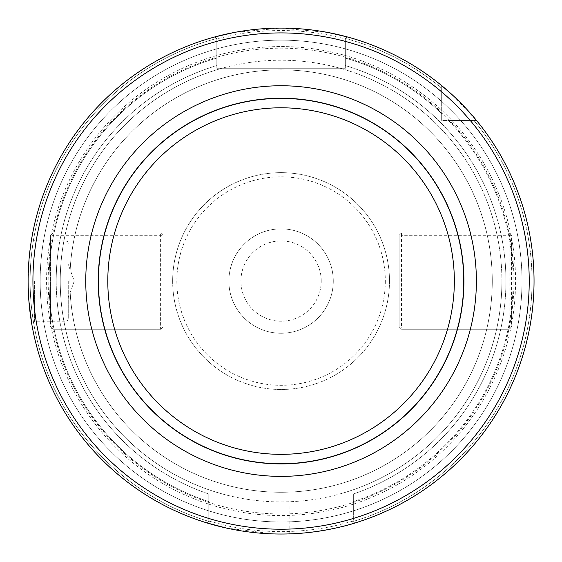 <?xml version="1.0" encoding="UTF-8"?>
<svg xmlns="http://www.w3.org/2000/svg" width="562" height="562" viewBox="0 0 562 562"><rect width="100%" height="100%" fill="white"/><g stroke="black" fill="none" stroke-linecap="round" stroke-linejoin="round"><path stroke-width="0.42" stroke-dasharray="2.81 2.11" d="M385.314 281.063A104.244 104.244 0 0 1 228.952 371.341A104.244 104.244 0 0 1 228.952 190.792A104.244 104.244 0 0 1 385.314 281.063M228.875 281.063A52.196 52.196 0 0 0 281.07 333.266A52.196 52.196 0 0 0 333.273 281.063A52.196 52.196 0 0 0 281.07 228.867A52.196 52.196 0 0 0 228.875 281.063M50.594 237.859A234.495 234.495 0 0 0 50.594 324.274L50.594 326.838L51.212 327.456A234.495 234.495 0 0 0 510.935 327.456L511.553 326.838L511.553 324.274A234.495 234.495 0 0 0 511.553 237.859L511.553 235.288L510.935 234.67A234.495 234.495 0 0 0 51.212 234.67L50.594 235.288L50.594 324.274M511.553 324.274L511.553 237.859M470.232 120.451L441.683 120.451L441.683 85.628A252.963 252.963 0 0 0 347.218 36.902A252.963 252.963 0 0 1 441.683 85.628A252.963 252.963 0 0 0 347.218 36.902L345.321 38.792L345.321 68.255L340.087 68.255A220.845 220.845 0 0 1 340.087 493.879L353.35 493.879L353.35 521.086L353.35 501.592L353.35 521.086L355.191 522.927L353.35 521.086L334.278 525.941C318.155 529.271 307.245 530.69 289.107 531.49A250.554 250.554 0 0 1 273.041 531.49C254.986 530.704 243.894 529.249 227.87 525.941L208.797 521.086L208.797 493.879L222.06 493.879A220.845 220.845 0 0 1 222.06 68.255L216.827 68.255L216.827 38.792L216.827 58.069L216.827 38.792L214.93 36.902L216.827 38.792L235.843 34.598C249.591 31.985 264.667 30.622 281.07 30.51C297.453 30.608 312.528 31.978 326.304 34.598L345.321 38.792L347.218 36.902A252.963 252.963 0 0 1 441.683 85.628L441.683 120.451L476.506 120.451A252.963 252.963 0 0 1 355.191 522.927L353.35 521.086L355.191 522.927A252.963 252.963 0 0 0 476.506 120.451L470.232 120.451A248.144 248.144 0 0 1 353.35 518.452M345.321 41.377A248.144 248.144 0 0 1 441.683 91.908M345.321 58.069L345.321 38.792L345.321 58.069A232.064 232.064 0 0 1 441.683 113.559L441.683 120.451L441.683 113.559A232.064 232.064 0 0 0 345.321 58.069L345.321 65.578L345.321 58.069M448.581 120.451A232.064 232.064 0 0 1 353.35 501.592L353.35 493.991L353.35 501.592A232.064 232.064 0 0 0 448.581 120.451L476.506 120.451A252.963 252.963 0 0 1 355.191 522.927A252.963 252.963 0 0 0 476.506 120.451L448.581 120.451M345.321 38.792L347.218 36.902L345.321 38.792L345.321 68.255L345.321 65.578L345.321 68.255L216.827 68.255L222.06 68.255L216.827 68.255L216.827 38.792L214.93 36.902L216.827 38.792M28.901 300.923L28.121 281.063C28.36 295.928 29.168 307.597 30.545 316.069M226.17 527.999L272.963 533.9A252.963 252.963 0 0 0 289.184 533.9L289.107 493.879L208.797 493.879L222.06 493.879L208.797 493.879L208.797 521.086L206.957 522.927A252.963 252.963 0 0 1 214.93 36.902A252.963 252.963 0 0 0 206.957 522.927L208.797 521.086L208.797 501.592L208.797 521.086L206.957 522.927A252.963 252.963 0 0 1 214.93 36.902A252.963 252.963 0 0 0 206.957 522.927A252.963 252.963 0 0 1 214.93 36.902M453.056 95.561L476.506 120.451M328.004 32.491L281.07 28.1L234.143 32.491M29.477 254.804L28.121 281.063C28.367 266.107 29.175 254.424 30.545 246.03M208.797 518.452A248.144 248.144 0 0 1 216.827 41.377M208.797 501.592A232.064 232.064 0 0 1 216.827 58.069L216.827 65.578L216.827 58.069A232.064 232.064 0 0 0 208.797 501.592L208.797 493.991L208.797 501.592M289.107 493.879L353.35 493.879L340.087 493.879L353.35 493.879L353.35 521.086M222.06 493.879A220.845 220.845 0 0 1 222.06 68.255L340.087 68.255A220.845 220.845 0 0 1 340.087 493.879L222.06 493.879A220.845 220.845 0 0 1 222.06 68.255A220.845 220.845 0 0 0 222.06 493.879M34.612 281.063L34.612 321.218L34.612 281.063M68.262 281.063L68.262 318.809L68.262 281.063M208.797 521.086L206.957 522.927M492.277 281.063A211.207 211.207 0 0 0 175.47 98.153A211.207 211.207 0 0 0 175.47 463.973A211.207 211.207 0 0 0 492.277 281.063A211.207 211.207 0 0 0 175.47 98.153A211.207 211.207 0 0 0 175.47 463.973A211.207 211.207 0 0 0 492.277 281.063A211.207 211.207 0 0 0 175.47 98.153A211.207 211.207 0 0 0 175.47 463.973A211.207 211.207 0 0 0 492.277 281.063A211.207 211.207 0 0 0 175.47 98.153A211.207 211.207 0 0 0 175.47 463.973A211.207 211.207 0 0 0 492.277 281.063M172.66 281.063A108.417 108.417 0 0 1 281.07 172.653A108.417 108.417 0 0 1 389.487 281.063A108.417 108.417 0 0 1 281.07 389.48A108.417 108.417 0 0 1 172.66 281.063M51.212 327.456L53.004 329.248L160.613 329.248L163.022 326.838L163.022 235.288L160.613 232.879L53.004 232.879L51.212 234.67M510.935 234.67L509.144 232.879L401.535 232.879L399.125 235.288L399.125 326.838L401.535 329.248L509.144 329.248L510.935 327.456M521.993 281.063A240.922 240.922 0 0 0 258.78 41.181A240.922 240.922 0 0 0 44.279 325.461A240.922 240.922 0 0 0 521.993 281.063A240.922 240.922 0 0 0 160.613 72.421A240.922 240.922 0 0 0 160.613 489.706A240.922 240.922 0 0 0 521.993 281.063A240.922 240.922 0 0 0 160.613 72.421A240.922 240.922 0 0 0 160.613 489.706A240.922 240.922 0 0 0 521.993 281.063M509.144 232.879L401.535 232.879L399.125 235.288L399.125 326.838L401.535 329.248L509.144 329.248L511.553 326.838L511.553 235.288L509.144 232.879L509.144 326.838L401.535 326.838L401.535 235.288L511.553 235.288M401.535 232.879L401.535 235.288L399.125 235.288M399.125 326.838L401.535 326.838L401.535 329.248M509.144 329.248L509.144 326.838L511.553 326.838M160.613 232.879L53.004 232.879L50.594 235.288L50.594 326.838L53.004 329.248L160.613 329.248L163.022 326.838L163.022 235.288L160.613 232.879L160.613 326.838L53.004 326.838L53.004 235.288L163.022 235.288M53.004 232.879L53.004 235.288L50.594 235.288M50.594 326.838L53.004 326.838L53.004 329.248M160.613 329.248L160.613 326.838L163.022 326.838M389.487 281.063A108.417 108.417 0 0 0 226.865 187.174A108.417 108.417 0 0 0 226.865 374.952A108.417 108.417 0 0 0 389.487 281.063M321.225 281.063A40.155 40.155 0 0 0 261 246.289A40.155 40.155 0 0 0 261 315.837A40.155 40.155 0 0 0 321.225 281.063M333.273 281.063A52.196 52.196 0 0 0 254.972 235.857A52.196 52.196 0 0 0 254.972 326.269A52.196 52.196 0 0 0 333.273 281.063M340.087 68.255A220.845 220.845 0 0 1 340.087 493.879A220.845 220.845 0 0 0 340.087 68.255M345.574 38.539A250.954 250.954 0 0 1 441.683 88.234A250.954 250.954 0 0 0 345.574 38.539M473.899 120.451A250.954 250.954 0 0 1 353.582 521.318A250.954 250.954 0 0 0 473.899 120.451M345.321 65.578A224.856 224.856 0 0 1 353.35 493.991A224.856 224.856 0 0 0 345.321 65.578M208.565 521.318A250.954 250.954 0 0 1 216.574 38.539A250.954 250.954 0 0 0 208.565 521.318M208.797 493.991A224.856 224.856 0 0 1 216.827 65.578A224.856 224.856 0 0 0 208.797 493.991M65.852 281.063L65.852 321.218L65.852 281.063M273.041 493.879L272.963 533.9M501.915 281.063A220.845 220.845 0 0 1 170.651 472.319A220.845 220.845 0 0 1 170.651 89.808A220.845 220.845 0 0 1 501.915 281.063M513.963 281.063A232.886 232.886 0 0 1 164.631 482.751A232.886 232.886 0 0 1 164.631 79.375A232.886 232.886 0 0 1 513.963 281.063M68.262 243.318L67.545 241.604L65.852 240.908L34.612 240.908L31.788 238.084M68.262 318.809L67.545 320.523L65.852 321.218L34.612 321.218L31.788 324.042M68.262 297.614L74.282 281.063L68.262 264.519"/><path stroke-width="0.84" d="M28.107 281.063A252.963 252.963 0 0 1 407.555 61.989A252.963 252.963 0 0 1 407.555 500.138A252.963 252.963 0 0 1 28.107 281.063M30.545 316.069L31.781 324.035L28.901 300.923M206.957 522.927L226.17 527.999M289.184 533.9C324.745 532.959 356.125 522.758 355.191 522.927M441.683 85.628L453.056 95.561M347.218 36.902L328.004 32.491M234.143 32.491L214.93 36.902M30.545 246.03L29.477 254.804M32.926 281.063A248.144 248.144 0 0 1 405.146 66.161A248.144 248.144 0 0 1 405.146 495.965A248.144 248.144 0 0 1 32.926 281.063M476.386 281.063A195.309 195.309 0 0 0 183.416 111.922A195.309 195.309 0 0 0 183.416 450.211A195.309 195.309 0 0 0 476.386 281.063M98.224 281.063A182.854 182.854 0 0 1 281.07 98.217A182.854 182.854 0 0 1 463.924 281.063A182.854 182.854 0 0 1 281.07 463.917A182.854 182.854 0 0 1 98.224 281.063M107.799 281.063A173.272 173.272 0 0 0 367.71 431.124A173.272 173.272 0 0 0 367.71 131.009A173.272 173.272 0 0 0 107.799 281.063M98.406 281.063A182.671 182.671 0 0 1 372.409 122.867A182.671 182.671 0 0 1 372.409 439.259A182.671 182.671 0 0 1 98.406 281.063"/></g></svg>
